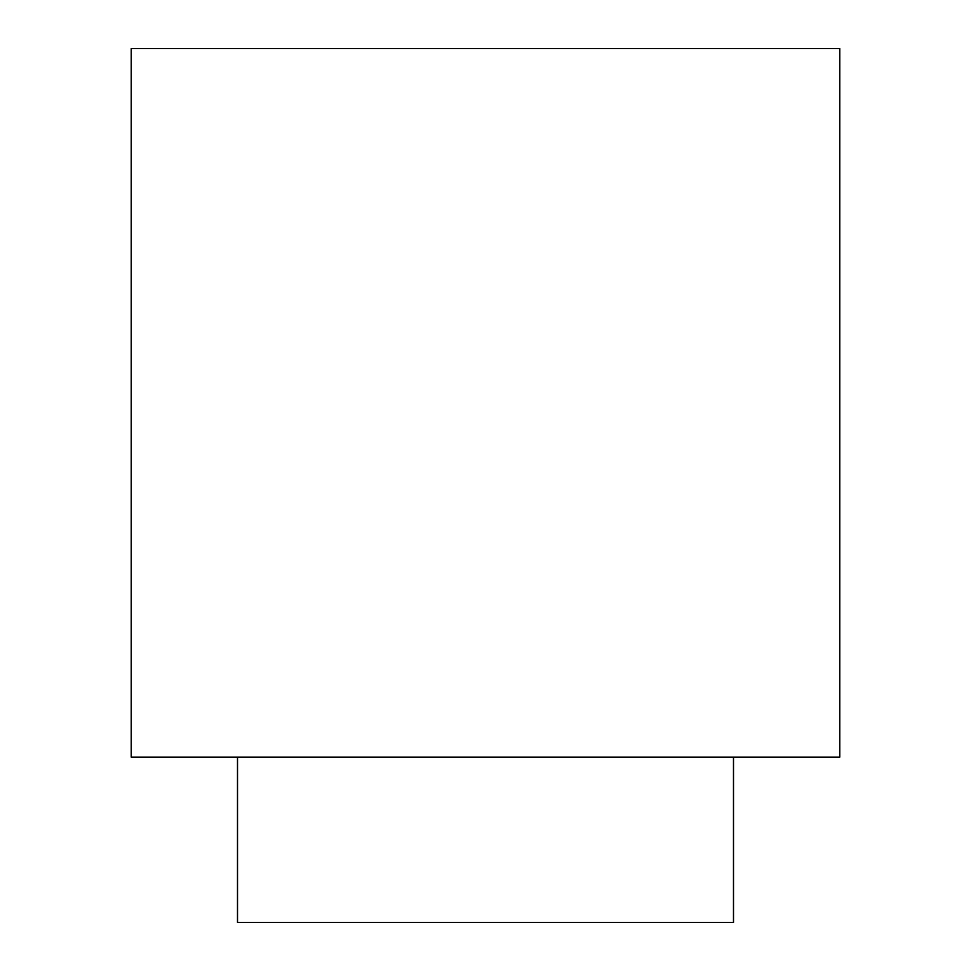 <?xml version="1.0" encoding="UTF-8"?>
<svg xmlns="http://www.w3.org/2000/svg" width="971" height="971" viewBox="0 0 971 971"><rect width="100%" height="100%" fill="white"/><g stroke="black" fill="none" stroke-linecap="round" stroke-linejoin="round"><path stroke-width="1.46" d="M131.219 48.55L839.781 48.55L131.219 48.55L131.219 757.113L839.781 757.113L131.219 757.113L131.219 48.55M237.507 922.45L733.493 922.45L237.507 922.45L237.507 757.113L237.507 922.45M839.781 757.113L839.781 48.55M733.493 922.45L733.493 757.113"/></g></svg>
